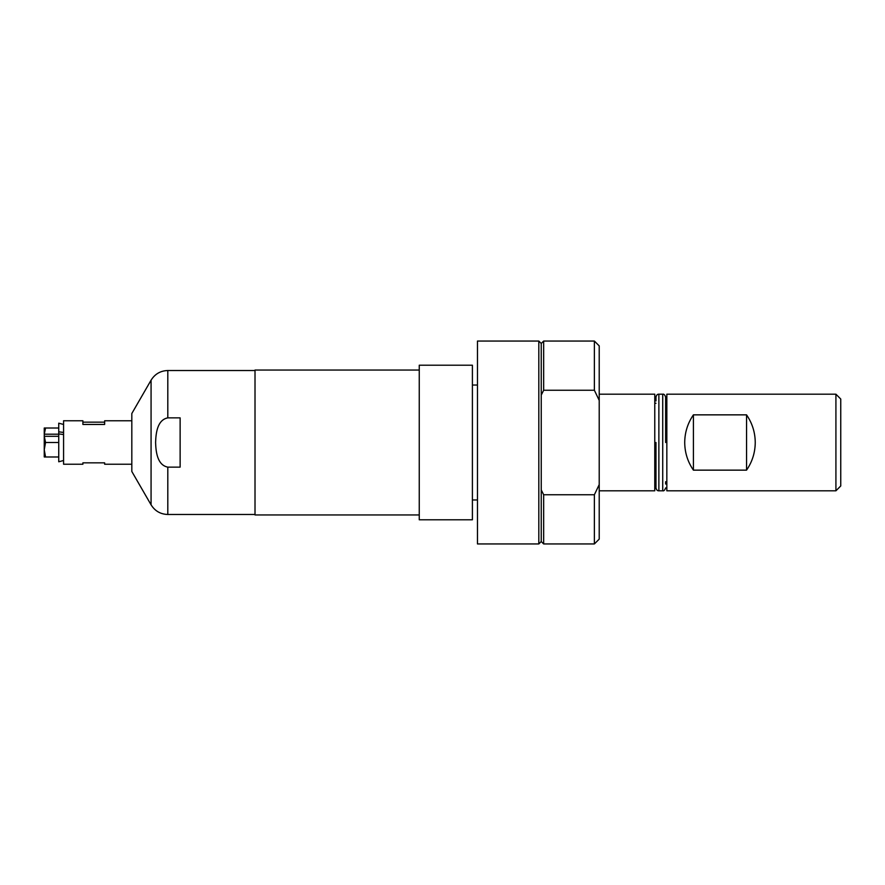 <?xml version="1.0" encoding="UTF-8"?>
<svg xmlns="http://www.w3.org/2000/svg" width="885" height="885" viewBox="0 0 885 885"><rect width="100%" height="100%" fill="white"/><g stroke="black" fill="none" stroke-linecap="round" stroke-linejoin="round"><path stroke-width="1.33" d="M665.631 442.5L665.631 397.088L665.631 442.5M665.631 484.051L665.631 481.75L666.836 481.75M666.836 403.25L665.631 403.25L665.631 400.949M658.871 394.19L662.732 394.19L662.732 490.81L658.871 490.81L658.871 394.19C657.433 394.079 656.46 395.042 655.973 397.088L655.973 400.949M655.973 442.5L655.973 487.912C656.46 489.958 657.433 490.921 658.871 490.81M538.821 341.057L538.821 543.943L477.469 543.943L477.469 341.057L538.821 341.057L541.233 343.469L541.233 541.531L538.821 543.943M131.821 442.5L131.821 471.484L151.07 504.815L151.07 380.185L131.821 413.516L131.821 442.5M180.131 442.5L180.131 467.136L167.807 467.136C157.143 465.09 155.893 451.427 155.594 442.5C155.893 433.573 157.143 419.91 167.807 417.864L180.131 417.864L180.131 442.5M472.402 365.206L472.402 519.794L419.258 519.794L419.258 365.206L472.402 365.206M419.258 370.041L255.013 370.041L255.013 514.959L419.258 514.959M840.75 442.5L840.75 485.976L835.916 490.81L835.916 394.19L840.75 399.024L840.75 442.5M755.248 442.5C755.159 452.6 752.261 461.815 746.553 470.145L693.409 470.145C687.7 461.815 684.802 452.6 684.713 442.5C684.802 432.4 687.7 423.185 693.409 414.855L746.553 414.855C752.261 423.185 755.159 432.4 755.248 442.5M835.916 394.19L666.836 394.19L666.836 490.81L835.916 490.81M599.211 394.19L654.767 394.19L654.767 490.81L599.211 490.81M541.233 343.469L543.655 341.057L594.377 341.057L599.211 345.88L599.211 539.12L594.377 543.943L594.377 494.748L543.655 494.748L543.655 543.943L594.377 543.943M541.233 395.108L543.655 390.252L594.377 390.252L599.211 400.385M543.655 341.057L543.655 390.252M543.655 494.748L541.233 489.892M594.377 341.057L594.377 390.252M599.211 484.615L594.377 494.748M746.553 470.145L746.553 414.855M693.409 414.855L693.409 470.145M131.821 420.762L104.64 420.762L104.64 424.457L82.891 424.457L82.891 420.762L63.576 420.762L63.576 464.238L82.891 464.238L82.891 462.844L104.64 462.844L104.64 464.238L131.821 464.238M82.891 422.156L104.64 422.156M63.576 434.557L58.742 433.904L58.742 431.814L63.576 432.455M58.742 436.305L44.25 436.327L44.283 434.203L58.742 434.203M44.283 434.203L45.544 428.008L44.25 428.008L44.25 434.236M44.25 456.948L44.25 449.746L45.544 442.5L44.283 436.305M45.544 442.5L58.742 442.5M45.544 428.008L58.742 428.008M58.742 456.992L44.283 456.992L45.544 456.992L44.25 449.746L44.25 436.327M63.576 460.488L58.742 461.782L58.742 433.904M58.742 431.814L58.742 423.174L63.576 424.468M167.807 467.136L167.807 514.484L255.013 514.484M255.013 370.516L167.807 370.516L167.807 417.864M662.732 490.81C663.839 491.164 664.801 490.202 665.631 487.912M662.732 394.19C663.839 393.836 664.801 394.798 665.631 397.088M654.767 481.75L655.973 481.75M654.767 403.25L655.973 403.25M472.402 499.959L477.469 499.959M472.402 385.041L477.469 385.041M167.807 514.484C160.506 514.24 154.93 511.021 151.07 504.815M167.807 370.516C160.506 370.76 154.93 373.979 151.07 380.185M541.233 541.531L543.655 543.943"/></g></svg>
